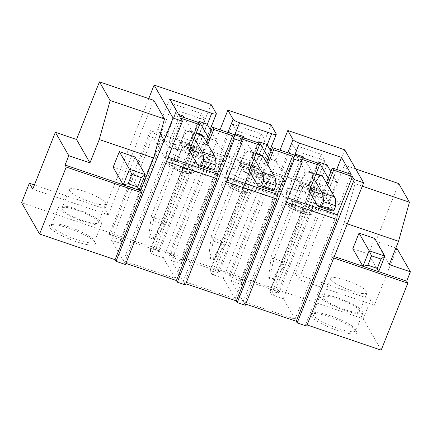 <?xml version="1.0" encoding="UTF-8"?>
<svg xmlns="http://www.w3.org/2000/svg" width="432" height="432" viewBox="0 0 432 432"><rect width="100%" height="100%" fill="white"/><g stroke="black" fill="none" stroke-linecap="round" stroke-linejoin="round"><path stroke-width="0.32" stroke-dasharray="2.16 1.62" d="M185.366 284.893L184.426 283.262L185.825 283.738M125.442 264.524L124.508 262.894L125.901 263.369M396.97 248.416L374.344 305.273L370.948 299.354L363.199 318.821L21.6 202.705M363.199 318.821L381.175 350.147M307.082 324.956L305.683 324.481L306.623 326.111M245.284 305.262L244.35 303.631L245.743 304.106M86.692 244.534A24.818 5 -158.3 0 1 59.395 234.409A24.818 5 -158.3 0 1 50.166 224.953A24.818 5 -158.3 0 1 58.018 225.239A24.818 5 -158.3 0 1 81.097 233.237A24.818 5 -158.3 0 1 95.299 242.908A24.818 5 -158.3 0 1 86.692 244.534M120.971 240.635L122.742 243.724A1.712 0.346 -158.3 0 1 122.764 243.821A1.712 0.346 -158.3 0 1 121.441 243.659A1.712 0.346 -158.3 0 1 121.284 243.605L111.532 240.289L123.304 260.798L175.203 278.44L163.431 257.931L153.522 254.561A1.712 0.346 -158.3 0 1 151.681 253.562L149.899 250.414L159.073 252.32L158.269 250.927L109.199 234.247L110.003 235.645L120.971 240.635L162.189 137.052L163.966 140.141A1.712 0.346 -158.3 0 1 163.982 140.238A1.712 0.346 -158.3 0 1 162.659 140.071A1.712 0.346 -158.3 0 1 162.502 140.022L152.75 136.706L164.522 157.21L216.421 174.857L204.655 154.348L194.746 150.979A1.712 0.346 -158.3 0 1 192.904 149.98L191.117 146.826L200.291 148.738L199.492 147.339L150.422 130.664L151.222 132.057L162.189 137.052M180.889 261.004L182.666 264.092A1.712 0.346 -158.3 0 1 182.682 264.195A1.712 0.346 -158.3 0 1 181.359 264.028A1.712 0.346 -158.3 0 1 181.202 263.974L171.45 260.658L183.222 281.167L235.121 298.809L223.355 278.3L213.446 274.93A1.712 0.346 -158.3 0 1 211.604 273.931L209.817 270.783L218.992 272.695L218.192 271.296L169.123 254.615L169.927 256.014L180.889 261.004L222.113 157.421L223.884 160.51A1.712 0.346 -158.3 0 1 223.906 160.607A1.712 0.346 -158.3 0 1 222.583 160.445A1.712 0.346 -158.3 0 1 222.426 160.391L212.674 157.075L224.446 177.584L276.345 195.226L264.573 174.717L254.664 171.347A1.712 0.346 -158.3 0 1 252.823 170.348L251.041 167.2L260.215 169.112L259.411 167.713L210.341 151.033L211.145 152.431L222.113 157.421M240.813 281.372L242.59 284.461A1.712 0.346 -158.3 0 1 242.606 284.564A1.712 0.346 -158.3 0 1 241.283 284.396A1.712 0.346 -158.3 0 1 241.126 284.342L231.374 281.027L243.146 301.536L295.045 319.178L283.273 298.669L273.364 295.299A1.712 0.346 -158.3 0 1 271.523 294.3L269.741 291.152L278.915 293.063L278.111 291.665L229.041 274.984L229.846 276.383L240.813 281.372L282.031 177.79L283.808 180.878A1.712 0.346 -158.3 0 1 283.824 180.981A1.712 0.346 -158.3 0 1 282.501 180.814A1.712 0.346 -158.3 0 1 282.344 180.76L272.592 177.444L284.364 197.953L336.269 215.595L324.497 195.086L314.588 191.716A1.712 0.346 -158.3 0 1 312.746 190.717L310.959 187.569L320.139 189.481L319.334 188.082L270.265 171.401L271.069 172.8L282.031 177.79M341.269 321.527A24.818 5 -158.3 0 1 356.686 331.765A24.818 5 -158.3 0 1 326.214 325.955A24.818 5 -158.3 0 1 311.558 313.805A24.818 5 -158.3 0 1 341.269 321.527M270.972 124.783L258.887 155.158L275.713 160.877L280.957 170.014A5.989 1.204 21.7 0 0 287.399 173.518L297.454 190.588L268.985 180.911L259.562 164.052A5.989 1.204 21.7 0 0 264.19 164.635A5.989 1.204 21.7 0 0 264.13 164.295L258.887 155.158M279.979 150.169L275.713 160.877M344.736 149.861L295.456 273.694L370.948 299.354M148.732 98.604L104.841 208.894L34.414 184.955M211.054 104.414L198.963 134.789L215.795 140.508L221.038 149.645A5.989 1.204 21.7 0 0 227.475 153.149L237.53 170.219L209.061 160.542L199.638 143.683A5.989 1.204 21.7 0 0 204.271 144.266A5.989 1.204 21.7 0 0 204.206 143.926L198.963 134.789M220.055 129.794L215.795 140.508M305.683 324.481L332.338 257.504L331.187 255.501L344.207 222.788L355.099 183.74L344.412 165.121L298.852 279.612L295.456 273.694M153.797 100.327L108.238 214.812L104.841 208.894M327.65 185.112L323.066 196.636L321.808 194.449L326.392 182.925M318.19 163.156L307.649 189.637L308.907 191.824M300.575 158.933L285.385 197.095L284.888 201.76L286.286 202.235M285.385 197.095L287.982 197.975M309.695 192.094L323.066 196.636M244.35 303.631L284.888 201.76M304.009 209.606L291.746 205.438L299.738 185.35A20.547 4.946 108.8 0 1 300.758 182.903L313.027 187.072L315.284 191.003A8.473 2.041 108.8 0 0 313.594 194.519L306.126 213.289L304.009 209.606L312.007 189.518A20.547 4.946 108.8 0 1 313.027 187.072M291.746 205.438L293.857 209.12L306.126 213.289M300.758 182.903L303.021 186.835A8.473 2.041 108.8 0 0 301.325 190.35L293.857 209.12M303.021 186.835L315.284 191.003M305.316 193.261L295.58 176.299L311.305 181.645L321.041 198.607L305.316 193.261L313.065 173.794L304.236 158.414M293.409 188.849A18.657 3.758 21.7 0 0 286.805 189.421A18.657 3.758 21.7 0 0 302.8 199.589A18.657 3.758 21.7 0 0 321.413 203.191A18.657 3.758 21.7 0 0 309.847 194.432A18.657 3.758 21.7 0 0 293.409 188.849M280.514 174.922L284.234 181.402L312.854 191.128L309.139 184.653L280.514 174.922L292.599 144.547L296.32 151.027L324.945 160.758L321.224 154.278L292.599 144.547M283.273 298.669L324.497 195.086M295.045 319.178L336.269 215.595M243.146 301.536L284.364 197.953M231.374 281.027L272.592 177.444M229.846 276.383L271.069 172.8M229.041 274.984L270.265 171.401M278.111 291.665L319.334 188.082M278.915 293.063L320.139 189.481M284.234 181.402L296.32 151.027M312.854 191.128L324.945 160.758M309.139 184.653L321.224 154.278M307.649 189.637L321.808 194.449M267.727 164.743L263.142 176.267L261.884 174.08L266.468 162.556M258.266 142.787L247.73 169.268L248.989 171.455M240.651 138.559L225.466 176.726L224.964 181.391L226.363 181.867M225.466 176.726L228.058 177.606M249.772 171.725L263.142 176.267M184.426 283.262L224.964 181.391M244.091 189.238L231.822 185.069L239.814 164.981A20.547 4.946 108.8 0 1 240.84 162.529L253.109 166.703L255.366 170.635A8.473 2.041 108.8 0 0 253.67 174.15L246.202 192.92L244.091 189.238L252.083 169.15A20.547 4.946 108.8 0 1 253.109 166.703M231.822 185.069L233.933 188.752L246.202 192.92M240.84 162.529L243.097 166.466A8.473 2.041 108.8 0 0 241.407 169.981L233.933 188.752M243.097 166.466L255.366 170.635M245.392 172.892L235.656 155.925L251.381 161.276L261.122 178.238L245.392 172.892L253.141 153.425L244.312 138.046M233.491 168.48A18.657 3.758 21.7 0 0 226.881 169.052A18.657 3.758 21.7 0 0 242.881 179.221A18.657 3.758 21.7 0 0 261.49 182.822A18.657 3.758 21.7 0 0 249.928 174.064A18.657 3.758 21.7 0 0 233.491 168.48M220.59 154.553L224.311 161.028L252.936 170.759L249.215 164.284L220.59 154.553L232.681 124.178L236.401 130.658L265.021 140.389L261.306 133.909L232.681 124.178M223.355 278.3L264.573 174.717M235.121 298.809L276.345 195.226M183.222 281.167L224.446 177.584M171.45 260.658L212.674 157.075M169.927 256.014L211.145 152.431M169.123 254.615L210.341 151.033M218.192 271.296L259.411 167.713M218.992 272.695L260.215 169.112M224.311 161.028L236.401 130.658M252.936 170.759L265.021 140.389M249.215 164.284L261.306 133.909M247.73 169.268L261.884 174.08M207.808 144.374L203.218 155.898L201.965 153.711L206.55 142.182M198.347 122.418L187.807 148.894L189.065 151.087M180.733 118.19L165.542 156.352L165.046 161.023L166.444 161.498M165.542 156.352L168.14 157.237M189.853 151.357L203.218 155.898M124.508 262.894L165.046 161.023M184.167 168.869L171.898 164.7L179.896 144.612A20.547 4.946 108.8 0 1 180.916 142.16L193.185 146.335L195.442 150.266A8.473 2.041 108.8 0 0 193.752 153.781L186.284 172.552L184.167 168.869L192.164 148.781A20.547 4.946 108.8 0 1 193.185 146.335M171.898 164.7L174.015 168.377L186.284 172.552M180.916 142.16L183.173 146.097A8.473 2.041 108.8 0 0 181.483 149.612L174.015 168.377M183.173 146.097L195.442 150.266M185.474 152.523L175.732 135.556L191.462 140.902L201.199 157.869L185.474 152.523L193.223 133.051L184.394 117.671M173.567 148.111A18.657 3.758 21.7 0 0 166.963 148.678A18.657 3.758 21.7 0 0 182.957 158.852A18.657 3.758 21.7 0 0 201.566 162.454A18.657 3.758 21.7 0 0 190.004 153.695A18.657 3.758 21.7 0 0 173.567 148.111M160.672 134.185L164.392 140.659L193.012 150.39L189.297 143.915L160.672 134.185L172.757 103.81L176.477 110.29L205.103 120.015L201.382 113.54L172.757 103.81M163.431 257.931L204.655 154.348M175.203 278.44L216.421 174.857M123.304 260.798L164.522 157.21M111.532 240.289L152.75 136.706M110.003 235.645L151.222 132.057M109.199 234.247L150.422 130.664M158.269 250.927L199.492 147.339M159.073 252.32L200.291 148.738M164.392 140.659L176.477 110.29M193.012 150.39L205.103 120.015M189.297 143.915L201.382 113.54M187.807 148.894L201.965 153.711M209.061 160.542L216.81 141.075L211.01 130.966M207.074 124.108L199.325 143.575M236.45 135.367L245.279 150.752L237.53 170.219M235.094 134.908L227.794 153.252M208.418 137.479L208.948 138.397L201.199 157.869M198.623 122.904L191.462 140.902M183.481 116.089L175.732 135.556M268.342 157.853L268.871 158.771L261.122 178.238M258.547 143.273L251.381 161.276M243.405 136.458L235.656 155.925M328.266 178.222L328.79 179.14L321.041 198.607M318.47 163.642L311.305 181.645M303.323 156.827L295.58 176.299M268.985 180.911L276.734 161.444L270.934 151.34M266.998 144.477L259.249 163.949M296.374 155.741L305.197 171.121L297.454 190.588M295.013 155.277L287.712 173.626M253.141 153.425L245.279 150.752M313.065 173.794L305.197 171.121M276.734 161.444L268.871 158.771M216.81 141.075L208.948 138.397M330.853 171.709L336.652 181.813L328.79 179.14M339.131 204.757L328.909 201.28L319.167 184.318L329.389 187.79L339.131 204.757L351.216 174.382M336.652 181.813L328.909 201.28M326.916 164.846L319.167 184.318M336.69 169.447L329.389 187.79M193.223 133.051L185.355 130.378L175.619 113.416L167.87 132.883L177.611 149.85L167.384 146.378L157.648 129.411L167.87 132.883M178.562 114.415L175.619 113.416M185.355 130.378L177.611 149.85M169.733 99.036L157.648 129.411M179.474 116.003L167.384 146.378M333.736 257.98L332.338 257.504M378.67 271.642L362.907 266.279M334.303 256.559L331.187 255.501M374.344 305.273L298.852 279.612M362.302 186.187L355.099 183.74M347.317 223.846L344.207 222.788M355.698 168.961L344.412 165.121M398.752 183.595L375.818 241.229L389.248 264.627M395.847 248.038L375.818 241.229M341.372 320.123A23.107 4.655 -158.3 0 1 355.725 329.654A23.107 4.655 -158.3 0 1 355.828 330.728A23.107 4.655 -158.3 0 1 327.353 324.243A23.107 4.655 -158.3 0 1 312.892 313.643A23.107 4.655 -158.3 0 1 313.708 312.935A23.107 4.655 -158.3 0 1 341.372 320.123M348.5 302.211A23.107 4.655 -158.3 0 1 362.961 312.811A23.107 4.655 -158.3 0 1 334.481 306.331A23.107 4.655 -158.3 0 1 320.02 295.726A23.107 4.655 -158.3 0 1 348.5 302.211M335.561 306.013A19.537 3.937 21.7 0 0 359.645 311.494A19.537 3.937 21.7 0 0 347.42 302.53A19.537 3.937 21.7 0 0 323.336 297.049A19.537 3.937 21.7 0 0 335.561 306.013M343.003 287.323A19.537 3.937 -158.3 0 1 330.777 278.354A19.537 3.937 -158.3 0 1 354.856 283.835A19.537 3.937 -158.3 0 1 367.081 292.804A19.537 3.937 -158.3 0 1 343.003 287.323M138.985 190.161L123.223 184.804M108.238 214.812L32.746 189.151M66.755 206.431A23.107 4.655 21.7 0 0 58.633 206.874A23.107 4.655 21.7 0 0 69.941 215.962A23.107 4.655 21.7 0 0 93.447 224.397A23.107 4.655 21.7 0 0 101.569 223.96A23.107 4.655 21.7 0 0 90.261 214.866A23.107 4.655 21.7 0 0 66.755 206.431M59.621 224.348A23.107 4.655 21.7 0 0 52.315 224.078A23.107 4.655 21.7 0 0 51.505 224.786A23.107 4.655 21.7 0 0 62.813 233.879A23.107 4.655 21.7 0 0 86.319 242.309A23.107 4.655 21.7 0 0 94.441 241.871A23.107 4.655 21.7 0 0 94.338 240.802A23.107 4.655 21.7 0 0 81.113 231.795A23.107 4.655 21.7 0 0 59.621 224.348M91.39 223.009A19.537 3.937 21.7 0 0 98.253 222.637A19.537 3.937 21.7 0 0 88.69 214.952A19.537 3.937 21.7 0 0 68.812 207.819A19.537 3.937 21.7 0 0 61.949 208.192A19.537 3.937 21.7 0 0 71.512 215.881A19.537 3.937 21.7 0 0 91.39 223.009M98.825 204.32A19.537 3.937 21.7 0 0 105.694 203.947A19.537 3.937 21.7 0 0 96.125 196.258A19.537 3.937 21.7 0 0 76.253 189.13A19.537 3.937 21.7 0 0 69.385 189.502A19.537 3.937 21.7 0 0 78.948 197.186A19.537 3.937 21.7 0 0 98.825 204.32M352.82 248.708L368.545 254.054L378.659 271.669M374.744 238.475L368.545 254.054M113.135 167.227L128.86 172.573L138.974 190.193M135.059 157L128.86 172.573M309.166 191.176L305.564 184.891A8.473 2.041 108.8 0 0 305.219 184.583A8.473 2.041 108.8 0 0 301.169 190.296L273.407 260.059L271.291 256.376L299.581 185.296A20.547 4.946 108.8 0 1 309.404 171.439A20.547 4.946 108.8 0 1 310.23 172.19L314.064 178.87M299.738 185.35L312.007 189.518A20.547 4.946 108.8 0 1 321.829 175.662M331.231 210.735A43.556 10.492 108.8 0 1 329.476 209.137L317.984 189.113A8.473 2.041 108.8 0 0 317.644 188.806A8.473 2.041 108.8 0 0 313.594 194.519L285.833 264.281L283.716 260.604L273.164 278.748L268.601 277.198L271.075 257.65L282.992 261.7M299.581 185.296L312.007 189.518L283.716 260.604M285.833 264.281L273.942 280.103L273.164 278.748M273.407 260.059L273.191 261.333C272.09 267.754 270.815 273.494 269.379 278.554L273.942 280.103M271.291 256.376L271.075 257.65M269.379 278.554L268.601 277.198M249.248 170.807L245.641 164.522A8.473 2.041 108.8 0 0 245.3 164.214A8.473 2.041 108.8 0 0 241.245 169.927L213.484 239.69L211.372 236.007L239.657 164.927A20.547 4.946 108.8 0 1 249.48 151.07A20.547 4.946 108.8 0 1 250.312 151.821L254.146 158.501M239.814 164.981L252.083 169.15A20.547 4.946 108.8 0 1 261.905 155.293M271.312 190.361A43.556 10.492 108.8 0 1 269.557 188.762L258.066 168.745A8.473 2.041 108.8 0 0 257.726 168.437A8.473 2.041 108.8 0 0 253.67 174.15L225.909 243.913L223.798 240.23L213.241 258.379L208.683 256.829L211.156 237.281L223.069 241.331M239.657 164.927L252.083 169.15L223.798 240.23M225.909 243.913L214.018 259.735L213.241 258.379M213.484 239.69L213.268 240.964C212.166 247.385 210.897 253.125 209.455 258.185L214.018 259.735M211.372 236.007L211.156 237.281M209.455 258.185L208.683 256.829M189.324 150.439L185.717 144.153A8.473 2.041 108.8 0 0 185.377 143.845A8.473 2.041 108.8 0 0 181.327 149.558L153.565 219.321L151.448 215.638L179.739 144.558A20.547 4.946 108.8 0 1 189.562 130.702A20.547 4.946 108.8 0 1 190.388 131.452L194.222 138.132M179.896 144.612L192.164 148.781A20.547 4.946 108.8 0 1 201.987 134.924M211.388 169.992A43.556 10.492 108.8 0 1 209.633 168.394L198.142 148.376A8.473 2.041 108.8 0 0 197.802 148.068A8.473 2.041 108.8 0 0 193.752 153.781L165.991 223.544L163.874 219.861L153.322 238.01L148.759 236.461L151.232 216.913L163.15 220.963M179.739 144.558L192.164 148.781L163.874 219.861M165.991 223.544L154.1 239.366L153.322 238.01M153.565 219.321L153.344 220.595C152.248 227.016 150.973 232.756 149.537 237.811L154.1 239.366M151.448 215.638L151.232 216.913M149.537 237.811L148.759 236.461M287.399 173.518L294.7 155.169M280.957 170.014L287.798 152.825M276.215 133.92L264.13 164.295M259.562 164.052L267.208 144.844M302.53 208.278A11.907 2.398 -158.3 0 1 309.857 213.057A11.907 2.398 -158.3 0 1 305.797 213.97A11.907 2.398 -158.3 0 1 287.982 205.621A11.907 2.398 -158.3 0 1 302.53 208.278M304.43 205.729A15.196 3.062 -158.3 0 1 313.848 212.857A15.196 3.062 -158.3 0 1 308.599 212.992A15.196 3.062 -158.3 0 1 293.512 207.63A15.196 3.062 -158.3 0 1 285.66 201.641A15.196 3.062 -158.3 0 1 291.038 201.177A15.196 3.062 -158.3 0 1 304.43 205.729M241.283 284.396L282.501 180.814M240.122 280.935L281.345 177.352M270.151 291.141L311.369 187.558M310.97 187.628L269.752 291.211M271.523 294.3L312.746 190.717M314.588 191.716L273.364 295.299M242.611 187.909A11.907 2.398 -158.3 0 1 249.939 192.688A11.907 2.398 -158.3 0 1 245.878 193.595A11.907 2.398 -158.3 0 1 228.058 185.252A11.907 2.398 -158.3 0 1 242.611 187.909M244.507 185.355A15.196 3.062 -158.3 0 1 253.924 192.488A15.196 3.062 -158.3 0 1 248.675 192.618A15.196 3.062 -158.3 0 1 233.588 187.261A15.196 3.062 -158.3 0 1 225.736 181.273A15.196 3.062 -158.3 0 1 231.12 180.808A15.196 3.062 -158.3 0 1 244.507 185.355M181.359 264.028L222.583 160.445M180.198 260.566L221.422 156.983M210.227 270.772L251.451 167.189M251.051 167.254L209.828 270.842M211.604 273.931L252.823 170.348M254.664 171.347L213.446 274.93M182.687 167.54A11.907 2.398 -158.3 0 1 190.015 172.319A11.907 2.398 -158.3 0 1 185.954 173.227A11.907 2.398 -158.3 0 1 168.14 164.884A11.907 2.398 -158.3 0 1 182.687 167.54M184.588 164.986A15.196 3.062 -158.3 0 1 194 172.12A15.196 3.062 -158.3 0 1 188.757 172.249A15.196 3.062 -158.3 0 1 173.669 166.892A15.196 3.062 -158.3 0 1 165.818 160.904A15.196 3.062 -158.3 0 1 171.196 160.439A15.196 3.062 -158.3 0 1 184.588 164.986M121.441 243.659L162.659 140.071M120.28 240.192L161.498 136.609M150.309 250.403L191.527 146.821M191.128 146.885L149.909 250.468M151.681 253.562L192.904 149.98M194.746 150.979L153.522 254.561M227.475 153.149L234.776 134.8M221.038 149.645L227.875 132.457M216.297 113.551L204.206 143.926M199.638 143.683L207.284 124.475M122.742 243.724L163.966 140.141M182.666 264.092L223.884 160.51M242.59 284.461L283.808 180.878M310.23 172.19L315.949 174.134M317.05 204.908L329.476 209.137M305.564 184.891L317.984 189.113M273.191 261.333L285.104 265.383M250.312 151.821L256.025 153.765M257.132 184.54L269.557 188.762M245.641 164.522L258.066 168.745M213.268 240.964L225.185 245.014M190.388 131.452L196.106 133.396M197.208 164.171L209.633 168.394M185.717 144.153L198.142 148.376M153.344 220.595L165.262 224.645M264.19 164.635L270.076 149.845M321.413 203.191L313.848 212.857L311.483 214.364C310.738 214.331 311.791 214.952 306.38 214.213C300.985 213.095 295.067 210.562 292.118 208.899C289.046 207.101 287.329 205.87 286.972 205.2C286.497 204.19 286.054 205.178 285.66 201.641L286.805 189.421M310.959 187.569L269.741 291.152M261.49 182.822L253.924 192.488L251.559 193.995C250.814 193.963 251.867 194.584 246.456 193.844C241.061 192.726 235.148 190.193 232.195 188.53C229.122 186.732 227.41 185.501 227.048 184.831C226.579 183.821 226.136 184.81 225.736 181.273L226.881 169.052M251.041 167.2L209.817 270.783M201.566 162.454L194 172.12L191.641 173.626C190.895 173.594 191.948 174.215 186.538 173.47C181.138 172.352 175.225 169.819 172.276 168.161C169.204 166.363 167.486 165.132 167.13 164.462C166.655 163.453 166.212 164.435 165.818 160.904L166.963 148.678M191.117 146.826L149.899 250.414M204.271 144.266L210.157 129.476M122.764 243.821L163.982 140.238M182.682 264.195L223.906 160.607M242.606 284.564L283.824 180.981M362.961 312.811L355.828 330.728M355.725 329.654L356.686 331.765M320.02 295.726L312.892 313.643M313.708 312.935L311.558 313.805M330.777 278.354L323.336 297.049M367.081 292.804L359.645 311.494M51.505 224.786L58.633 206.874M52.315 224.078L50.166 224.953M94.441 241.871L101.569 223.96M94.338 240.802L95.299 242.908M98.253 222.637L105.694 203.947M61.949 208.192L69.385 189.502M309.404 171.439L316.116 173.718M305.219 184.583L317.644 188.806M249.48 151.07L256.192 153.349M245.3 164.214L257.726 168.437M189.562 130.702L196.274 132.98M185.377 143.845L197.802 148.068"/><path stroke-width="0.65" d="M306.623 326.111L363.647 182.812L354.213 179.604L297.184 322.904L306.623 326.111M245.284 305.262L237.265 302.535L294.289 159.235L302.314 161.962L245.284 305.262M185.366 284.893L177.341 282.166L234.371 138.866L242.39 141.593L185.366 284.893M207.284 124.475L211.729 113.308L169.733 99.036L179.474 116.003L198.347 122.418L199.606 124.605L180.733 118.19L182.471 121.219L125.442 264.524L116.008 261.317L173.032 118.012L154.121 85.061L148.732 98.604M182.471 121.219L173.032 118.012M185.825 283.738L236.326 300.904L237.265 302.535M125.901 263.369L176.407 280.535L177.341 282.166M34.414 184.955L29.349 183.233L21.6 202.705L39.577 234.025L115.069 259.686L116.008 261.317M333.736 257.98L407.83 283.165L381.175 350.147L307.082 324.956M245.743 304.106L296.249 321.273L297.184 322.904M227.88 110.138L233.123 119.27A5.989 1.204 21.7 0 0 239.566 122.774L271.647 133.682A5.989 1.204 21.7 0 0 276.28 134.266A5.989 1.204 21.7 0 0 276.215 133.92L270.972 124.783L227.88 110.138L220.055 129.794M363.647 182.812L344.736 149.861L287.804 130.507L279.979 150.169M211.729 113.308A5.989 1.204 21.7 0 0 216.356 113.897A5.989 1.204 21.7 0 0 216.297 113.551L211.054 104.414L154.121 85.061M115.069 259.686L141.723 192.704L140.573 190.701L153.592 157.993L164.484 118.94L153.797 100.327L99.457 81.853L110.144 100.472L99.252 139.52L89.953 162.886L68.801 155.693L55.372 132.3L32.746 189.151L29.349 183.233M287.804 130.507L293.047 139.639A5.989 1.204 21.7 0 0 299.484 143.143L341.48 157.415L336.69 169.447M341.48 157.415L351.216 174.382L332.343 167.967L333.601 170.159L327.65 185.112M332.343 167.967L326.392 182.925M267.727 164.743L273.677 149.791L272.425 147.598L318.19 163.156L319.448 165.348L308.907 191.824L309.695 192.094M296.249 321.273L336.787 219.407L337.289 214.736L352.474 176.575L354.213 179.604M286.286 202.235L336.787 219.407M287.982 197.975L337.289 214.736M333.601 170.159L352.474 176.575M302.314 161.962L300.575 158.933L319.448 165.348M272.425 147.598L266.468 162.556M207.808 144.374L213.759 129.416L212.501 127.229L258.266 142.787L259.524 144.979L248.989 171.455L249.772 171.725M236.326 300.904L276.869 199.033L277.366 194.368L292.55 156.206L294.289 159.235M226.363 181.867L276.869 199.033M228.058 177.606L277.366 194.368M273.677 149.791L292.55 156.206M242.39 141.593L240.651 138.559L259.524 144.979M212.501 127.229L206.55 142.182M199.606 124.605L189.065 151.087L189.853 151.357M176.407 280.535L216.945 178.664L217.447 173.999L232.632 135.837L234.371 138.866M166.444 161.498L216.945 178.664M168.14 157.237L217.447 173.999M213.759 129.416L232.632 135.837M211.01 130.966L207.074 124.108L199.211 121.435L208.418 137.479M244.312 138.046L243.405 136.458L235.543 133.785L236.45 135.367M235.543 133.785L235.094 134.908M199.211 121.435L198.623 122.904M184.394 117.671L183.481 116.089L178.562 114.415M270.934 151.34L266.998 144.477L259.13 141.804L268.342 157.853M259.13 141.804L258.547 143.273M330.853 171.709L326.916 164.846L319.054 162.173L328.266 178.222M319.054 162.173L318.47 163.642M304.236 158.414L303.323 156.827L295.461 154.154L296.374 155.741M295.461 154.154L295.013 155.277M407.83 283.165L406.679 281.162L378.67 271.642M362.907 266.279L334.303 256.559M406.679 281.162L410.4 271.814L389.248 264.627L398.547 241.261L347.317 223.846M395.847 248.038L396.97 248.416L410.4 271.814M355.698 168.961L398.752 183.595L409.439 202.208L362.302 186.187M409.439 202.208L398.547 241.261M140.573 190.701L138.985 190.161M123.223 184.804L65.081 165.04L68.801 155.693M141.723 192.704L66.231 167.044L65.081 165.04M39.577 234.025L66.231 167.044M153.592 157.993L99.252 139.52M164.484 118.94L110.144 100.472M99.457 81.853L76.523 139.487L55.372 132.3M76.523 139.487L89.953 162.886M359.019 233.129L369.133 250.749L362.934 266.323L378.659 271.669L377.287 268.418L381.008 259.07L384.858 256.095L374.744 238.475L359.019 233.129L352.82 248.708L362.934 266.323L367.853 265.21L377.287 268.418M381.008 259.07L371.574 255.863L369.133 250.749L384.858 256.095L378.659 271.669M371.574 255.863L367.853 265.21M119.335 151.654L135.059 157L145.174 174.614L129.443 169.268L119.335 151.654L113.135 167.227L123.244 184.847L138.974 190.193L137.603 186.943L141.323 177.595L131.884 174.388L128.169 183.73L137.603 186.943M131.884 174.388L129.443 169.268L123.244 184.847L128.169 183.73M141.323 177.595L145.174 174.614L138.974 190.193M316.116 173.718L321.829 175.662A20.547 4.946 108.8 0 1 322.655 176.418L334.373 196.83A43.556 10.492 108.8 0 1 335.767 205.848L333.968 210.368A43.556 10.492 108.8 0 1 331.231 210.735L318.811 206.507A43.556 10.492 108.8 0 1 317.05 204.908L309.166 191.176M314.064 178.87L321.948 192.607A43.556 10.492 108.8 0 1 323.341 201.625L335.767 205.848M323.341 201.625L321.543 206.145L333.968 210.368M321.543 206.145A43.556 10.492 108.8 0 1 318.811 206.507M256.192 153.349L261.905 155.293A20.547 4.946 108.8 0 1 262.737 156.049L274.455 176.461A43.556 10.492 108.8 0 1 275.848 185.479L274.05 189.999A43.556 10.492 108.8 0 1 271.312 190.361L258.887 186.138A43.556 10.492 108.8 0 1 257.132 184.54L249.248 170.807M254.146 158.501L262.03 172.238A43.556 10.492 108.8 0 1 263.423 181.256L275.848 185.479M263.423 181.256L261.625 185.776L274.05 189.999M261.625 185.776A43.556 10.492 108.8 0 1 258.887 186.138M196.274 132.98L201.987 134.924A20.547 4.946 108.8 0 1 202.813 135.675L214.531 156.092A43.556 10.492 108.8 0 1 215.924 165.11L214.126 169.63A43.556 10.492 108.8 0 1 211.388 169.992L198.968 165.769A43.556 10.492 108.8 0 1 197.208 164.171L189.324 150.439M194.222 138.132L202.106 151.864A43.556 10.492 108.8 0 1 203.499 160.888L215.924 165.11M203.499 160.888L201.701 165.402L214.126 169.63M201.701 165.402A43.556 10.492 108.8 0 1 198.968 165.769M294.7 155.169L299.484 143.143M287.798 152.825L293.047 139.639M267.208 144.844L271.647 133.682M234.776 134.8L239.566 122.774M227.875 132.457L233.123 119.27M315.949 174.134L322.655 176.418M321.948 192.607L334.373 196.83M256.025 153.765L262.737 156.049M262.03 172.238L274.455 176.461M196.106 133.396L202.813 135.675M202.106 151.864L214.531 156.092M270.076 149.845L276.28 134.266M210.157 129.476L216.356 113.897"/></g></svg>
